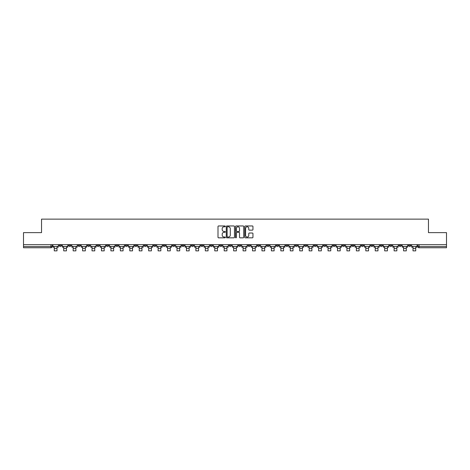 <?xml version="1.0" encoding="UTF-8"?>
<svg xmlns="http://www.w3.org/2000/svg" width="470" height="470" viewBox="0 0 470 470"><rect width="100%" height="100%" fill="white"/><g stroke="black" fill="none" stroke-linecap="round" stroke-linejoin="round"><path stroke-width="0.7" d="M225.318 226.376A0.417 0.417 0 0 0 224.901 225.958L218.591 225.958A0.593 0.593 0 0 0 217.998 226.552L217.998 237.244A0.593 0.593 0 0 0 218.591 237.838L224.901 237.838A0.417 0.417 0 0 0 225.318 237.421A0.417 0.417 0 0 0 224.901 237.009L224.084 237.009A1.904 1.904 0 0 1 222.187 235.106L222.187 234.213A1.904 1.904 0 0 1 224.084 232.315L224.901 232.315A0.417 0.417 0 0 0 225.318 231.898A0.417 0.417 0 0 0 224.901 231.481L224.084 231.481A1.904 1.904 0 0 1 222.187 229.583L222.187 228.69A1.904 1.904 0 0 1 224.084 226.793L224.901 226.793A0.417 0.417 0 0 0 225.318 226.376M370.677 244.664L370.677 245.334L373.098 245.334A1.21 1.21 0 0 1 371.887 246.544A1.21 1.21 0 0 1 370.677 245.334L370.677 244.664M314.031 244.664L314.031 245.334L316.451 245.334A1.21 1.21 0 0 1 315.241 246.544A1.21 1.21 0 0 1 314.031 245.334L314.031 244.664M304.589 244.664L304.589 245.334L307.016 245.334A1.21 1.21 0 0 1 305.805 246.544A1.21 1.21 0 0 1 304.589 245.334L304.589 244.664M247.949 244.664L247.949 245.334L250.369 245.334A1.21 1.21 0 0 1 249.159 246.544A1.21 1.21 0 0 1 247.949 245.334L247.949 244.664M238.507 244.664L238.507 245.334L240.928 245.334A1.21 1.21 0 0 1 239.718 246.544A1.21 1.21 0 0 1 238.507 245.334L238.507 244.664M229.072 244.664L229.072 245.334L231.493 245.334A1.21 1.21 0 0 1 230.282 246.544A1.21 1.21 0 0 1 229.072 245.334L229.072 244.664M210.19 244.664L210.19 245.334L212.61 245.334A1.21 1.21 0 0 1 211.4 246.544A1.21 1.21 0 0 1 210.19 245.334L210.19 244.664M191.308 245.334L191.308 244.664L191.308 245.334A1.21 1.21 0 0 0 192.518 246.544A1.21 1.21 0 0 1 191.308 245.334L193.728 245.334A1.21 1.21 0 0 1 192.518 246.544A1.21 1.21 0 0 0 193.728 245.334L193.728 244.664L193.728 245.334M181.867 245.334L181.867 244.664L181.867 245.334A1.21 1.21 0 0 0 183.077 246.544A1.21 1.21 0 0 1 181.867 245.334L184.287 245.334A1.21 1.21 0 0 1 183.077 246.544M172.425 245.334L172.425 244.664L172.425 245.334A1.21 1.21 0 0 0 173.636 246.544A1.21 1.21 0 0 1 172.425 245.334L174.846 245.334A1.21 1.21 0 0 1 173.636 246.544A1.21 1.21 0 0 0 174.846 245.334L174.846 244.664L174.846 245.334M162.984 244.664L162.984 245.334L165.411 245.334A1.21 1.21 0 0 1 164.195 246.544A1.21 1.21 0 0 1 162.984 245.334L162.984 244.664M153.549 244.664L153.549 245.334L155.97 245.334A1.21 1.21 0 0 1 154.759 246.544A1.21 1.21 0 0 1 153.549 245.334L153.549 244.664M144.108 244.664L144.108 245.334L146.528 245.334A1.21 1.21 0 0 1 145.318 246.544A1.21 1.21 0 0 1 144.108 245.334L144.108 244.664M134.667 245.334L134.667 244.664L134.667 245.334A1.21 1.21 0 0 0 135.877 246.544A1.21 1.21 0 0 1 134.667 245.334L137.087 245.334A1.21 1.21 0 0 1 135.877 246.544M115.785 245.334L115.785 244.664L115.785 245.334A1.21 1.21 0 0 0 116.995 246.544A1.21 1.21 0 0 1 115.785 245.334L118.205 245.334A1.21 1.21 0 0 1 116.995 246.544A1.21 1.21 0 0 0 118.205 245.334L118.205 244.664L118.205 245.334M106.343 245.334L106.343 244.664L106.343 245.334A1.21 1.21 0 0 0 107.554 246.544A1.21 1.21 0 0 1 106.343 245.334L108.764 245.334A1.21 1.21 0 0 1 107.554 246.544A1.21 1.21 0 0 0 108.764 245.334L108.764 244.664L108.764 245.334M96.902 245.334L96.902 244.664L96.902 245.334A1.21 1.21 0 0 0 98.112 246.544A1.21 1.21 0 0 1 96.902 245.334L99.323 245.334A1.21 1.21 0 0 1 98.112 246.544A1.21 1.21 0 0 0 99.323 245.334L99.323 244.664L99.323 245.334M87.467 245.334L87.467 244.664L87.467 245.334A1.21 1.21 0 0 0 88.677 246.544A1.21 1.21 0 0 1 87.467 245.334L89.888 245.334A1.21 1.21 0 0 1 88.677 246.544M78.026 244.664L78.026 245.334L80.446 245.334A1.21 1.21 0 0 1 79.236 246.544A1.21 1.21 0 0 1 78.026 245.334L78.026 244.664M68.585 245.334L68.585 244.664L68.585 245.334A1.21 1.21 0 0 0 69.795 246.544A1.21 1.21 0 0 1 68.585 245.334L71.005 245.334A1.21 1.21 0 0 1 69.795 246.544A1.21 1.21 0 0 0 71.005 245.334L71.005 244.664L71.005 245.334M252.361 230.147A0.593 0.593 0 0 0 252.954 229.554L252.954 226.552A0.593 0.593 0 0 0 252.361 225.958L245.352 225.958A0.593 0.593 0 0 0 244.758 226.552L244.758 237.244A0.593 0.593 0 0 0 245.352 237.838L252.361 237.838A0.593 0.593 0 0 0 252.954 237.244L252.954 233.619A0.593 0.593 0 0 0 252.361 233.026L249.359 233.026A0.593 0.593 0 0 0 248.765 233.619L248.765 235.417A1.586 1.586 0 0 1 247.179 237.009A1.586 1.586 0 0 1 245.587 235.417L245.587 228.379A1.586 1.586 0 0 1 247.179 226.793A1.586 1.586 0 0 1 248.765 228.379L248.765 229.554A0.593 0.593 0 0 0 249.359 230.147L252.361 230.147M23.5 244.664L23.5 232.626L41.536 232.626L41.536 219.132L428.464 219.132L428.464 232.626L446.5 232.626L446.5 244.664L23.5 244.664L23.5 246.544L52.123 246.544L52.123 244.664L52.123 246.544A1.21 1.21 0 0 1 50.913 247.755L23.5 247.755L23.5 246.544M234.483 226.552A0.593 0.593 0 0 0 233.884 225.958L226.875 225.958A0.593 0.593 0 0 0 226.282 226.552L226.282 237.244A0.593 0.593 0 0 0 226.875 237.838L233.884 237.838A0.593 0.593 0 0 0 234.483 237.244L234.483 226.552M236.116 225.958L243.125 225.958A0.593 0.593 0 0 1 243.719 226.552L243.719 237.244A0.593 0.593 0 0 1 243.125 237.838L240.123 237.838A0.593 0.593 0 0 1 239.53 237.244L239.53 232.909A0.593 0.593 0 0 0 238.936 232.315L236.945 232.315A0.593 0.593 0 0 0 236.351 232.909L236.351 237.421A0.417 0.417 0 0 1 235.934 237.838A0.417 0.417 0 0 1 235.517 237.421L235.517 226.552A0.593 0.593 0 0 1 236.116 225.958M417.877 244.664L417.877 246.544L446.5 246.544L446.5 247.755L419.087 247.755A1.21 1.21 0 0 1 417.877 246.544M446.5 244.664L446.5 246.544M410.856 244.664L410.856 245.334A1.21 1.21 0 0 1 409.646 246.544A1.21 1.21 0 0 1 408.436 245.334A1.21 1.21 0 0 0 409.646 246.544M408.436 244.664L408.436 245.334L410.856 245.334M401.415 244.664L401.415 245.334A1.21 1.21 0 0 1 400.205 246.544A1.21 1.21 0 0 1 398.995 245.334L401.415 245.334A1.21 1.21 0 0 1 400.205 246.544M398.995 244.664L398.995 245.334M391.974 244.664L391.974 245.334A1.21 1.21 0 0 1 390.764 246.544A1.21 1.21 0 0 1 389.554 245.334A1.21 1.21 0 0 0 390.764 246.544M389.554 244.664L389.554 245.334L391.974 245.334M382.533 244.664L382.533 245.334A1.21 1.21 0 0 1 381.323 246.544A1.21 1.21 0 0 1 380.113 245.334L382.533 245.334M380.113 244.664L380.113 245.334M373.098 244.664L373.098 245.334A1.21 1.21 0 0 1 371.887 246.544M363.657 244.664L363.657 245.334A1.21 1.21 0 0 1 362.446 246.544A1.21 1.21 0 0 1 361.236 245.334L363.657 245.334M361.236 244.664L361.236 245.334M354.215 244.664L354.215 245.334A1.21 1.21 0 0 1 353.005 246.544A1.21 1.21 0 0 1 351.795 245.334L354.215 245.334M351.795 244.664L351.795 245.334M344.774 244.664L344.774 245.334A1.21 1.21 0 0 1 343.564 246.544A1.21 1.21 0 0 1 342.354 245.334A1.21 1.21 0 0 0 343.564 246.544M342.354 244.664L342.354 245.334L344.774 245.334M335.333 244.664L335.333 245.334A1.21 1.21 0 0 1 334.123 246.544A1.21 1.21 0 0 1 332.913 245.334L335.333 245.334M332.913 244.664L332.913 245.334M325.892 244.664L325.892 245.334A1.21 1.21 0 0 1 324.682 246.544A1.21 1.21 0 0 1 323.472 245.334L325.892 245.334M323.472 244.664L323.472 245.334M316.451 244.664L316.451 245.334M307.016 244.664L307.016 245.334L307.016 244.664M297.575 244.664L297.575 245.334A1.21 1.21 0 0 1 296.364 246.544A1.21 1.21 0 0 1 295.154 245.334L297.575 245.334M295.154 244.664L295.154 245.334M288.134 244.664L288.134 245.334A1.21 1.21 0 0 1 286.923 246.544A1.21 1.21 0 0 1 285.713 245.334L288.134 245.334M285.713 244.664L285.713 245.334M278.692 244.664L278.692 245.334A1.21 1.21 0 0 1 277.482 246.544A1.21 1.21 0 0 1 276.272 245.334L278.692 245.334M276.272 244.664L276.272 245.334M269.251 244.664L269.251 245.334A1.21 1.21 0 0 1 268.041 246.544A1.21 1.21 0 0 1 266.831 245.334L269.251 245.334M266.831 244.664L266.831 245.334M259.81 244.664L259.81 245.334A1.21 1.21 0 0 1 258.6 246.544A1.21 1.21 0 0 1 257.39 245.334L259.81 245.334M257.39 244.664L257.39 245.334M250.369 244.664L250.369 245.334A1.21 1.21 0 0 1 249.159 246.544M240.928 244.664L240.928 245.334M231.493 245.334L231.493 244.664L231.493 245.334A1.21 1.21 0 0 1 230.282 246.544M222.052 244.664L222.052 245.334A1.21 1.21 0 0 1 220.841 246.544A1.21 1.21 0 0 1 219.631 245.334A1.21 1.21 0 0 0 220.841 246.544A1.21 1.21 0 0 0 222.052 245.334L219.631 245.334L219.631 244.664M212.61 245.334L212.61 244.664L212.61 245.334A1.21 1.21 0 0 1 211.4 246.544M203.169 244.664L203.169 245.334A1.21 1.21 0 0 1 201.959 246.544A1.21 1.21 0 0 1 200.749 245.334A1.21 1.21 0 0 0 201.959 246.544M200.749 244.664L200.749 245.334L203.169 245.334M184.287 244.664L184.287 245.334L184.287 244.664M165.411 245.334L165.411 244.664L165.411 245.334A1.21 1.21 0 0 1 164.195 246.544M155.97 245.334L155.97 244.664L155.97 245.334A1.21 1.21 0 0 1 154.759 246.544M146.528 245.334L146.528 244.664L146.528 245.334A1.21 1.21 0 0 1 145.318 246.544M137.087 244.664L137.087 245.334L137.087 244.664M127.646 245.334L127.646 244.664L127.646 245.334A1.21 1.21 0 0 1 126.436 246.544A1.21 1.21 0 0 1 125.226 245.334L127.646 245.334A1.21 1.21 0 0 1 126.436 246.544M125.226 244.664L125.226 245.334M89.888 244.664L89.888 245.334L89.888 244.664M80.446 245.334L80.446 244.664L80.446 245.334A1.21 1.21 0 0 1 79.236 246.544M61.564 245.334L61.564 244.664L61.564 245.334A1.21 1.21 0 0 1 60.354 246.544A1.21 1.21 0 0 1 59.144 245.334L61.564 245.334A1.21 1.21 0 0 1 60.354 246.544M59.144 244.664L59.144 245.334M50.913 244.664L50.913 247.755A1.21 1.21 0 0 0 52.123 246.544M227.533 226.793A0.417 0.417 0 0 0 227.116 227.204L227.116 236.592A0.417 0.417 0 0 0 227.533 237.009L228.391 237.009A1.904 1.904 0 0 0 230.294 235.106L230.294 228.69A1.904 1.904 0 0 0 228.391 226.793L227.533 226.793M239.53 228.408A1.586 1.586 0 0 0 237.938 226.822A1.586 1.586 0 0 0 236.351 228.408L236.351 230.888A0.593 0.593 0 0 0 236.945 231.481L238.936 231.481A0.593 0.593 0 0 0 239.53 230.888L239.53 228.408M52.94 246.544L58.327 246.544L58.327 247.15L56.993 247.15L56.993 250.868L54.273 250.868L54.273 247.15L52.94 247.15L52.94 244.664M58.327 246.544L58.327 244.664M62.381 246.544L67.768 246.544L67.768 247.15L66.434 247.15L66.434 250.868L63.714 250.868L63.714 247.15L62.381 247.15L62.381 244.664M67.768 246.544L67.768 244.664M71.822 246.544L77.209 246.544L77.209 247.15L75.876 247.15L75.876 250.868L73.156 250.868L73.156 247.15L71.822 247.15L71.822 244.664M77.209 246.544L77.209 244.664M81.263 246.544L86.644 246.544L86.644 247.15L85.317 247.15L85.317 250.868L82.591 250.868L82.591 247.15L81.263 247.15L81.263 244.664M86.644 246.544L86.644 244.664M90.704 246.544L96.086 246.544L96.086 247.15L94.758 247.15L94.758 250.868L92.032 250.868L92.032 247.15L90.704 247.15L90.704 244.664M96.086 246.544L96.086 244.664M100.139 246.544L105.527 246.544L105.527 247.15L104.199 247.15L104.199 250.868L101.473 250.868L101.473 247.15L100.139 247.15L100.139 244.664M105.527 246.544L105.527 244.664M109.581 246.544L114.968 246.544L114.968 247.15L113.634 247.15L113.634 250.868L110.914 250.868L110.914 247.15L109.581 247.15L109.581 244.664M114.968 246.544L114.968 244.664M119.022 246.544L124.409 246.544L124.409 247.15L123.075 247.15L123.075 250.868L120.355 250.868L120.355 247.15L119.022 247.15L119.022 244.664M124.409 246.544L124.409 244.664M128.463 246.544L133.85 246.544L133.85 247.15L132.517 247.15L132.517 250.868L129.796 250.868L129.796 247.15L128.463 247.15L128.463 244.664M133.85 246.544L133.85 244.664M137.904 246.544L143.291 246.544L143.291 247.15L141.958 247.15L141.958 250.868L139.238 250.868L139.238 247.15L137.904 247.15L137.904 244.664M143.291 246.544L143.291 244.664M147.345 246.544L152.732 246.544L152.732 247.15L151.399 247.15L151.399 250.868L148.673 250.868L148.673 247.15L147.345 247.15L147.345 244.664M152.732 246.544L152.732 244.664M156.786 246.544L162.168 246.544L162.168 247.15L160.84 247.15L160.84 250.868L158.114 250.868L158.114 247.15L156.786 247.15L156.786 244.664M162.168 246.544L162.168 244.664M166.227 246.544L171.609 246.544L171.609 247.15L170.281 247.15L170.281 250.868L167.555 250.868L167.555 247.15L166.227 247.15L166.227 244.664M171.609 246.544L171.609 244.664M175.662 246.544L181.05 246.544L181.05 247.15L179.722 247.15L179.722 250.868L176.996 250.868L176.996 247.15L175.662 247.15L175.662 244.664M181.05 246.544L181.05 244.664M185.104 246.544L190.491 246.544L190.491 247.15L189.157 247.15L189.157 250.868L186.437 250.868L186.437 247.15L185.104 247.15L185.104 244.664M190.491 246.544L190.491 244.664M194.545 246.544L199.932 246.544L199.932 247.15L198.599 247.15L198.599 250.868L195.878 250.868L195.878 247.15L194.545 247.15L194.545 244.664M199.932 246.544L199.932 244.664M203.986 246.544L209.373 246.544L209.373 247.15L208.04 247.15L208.04 250.868L205.32 250.868L205.32 247.15L203.986 247.15L203.986 244.664M209.373 246.544L209.373 244.664M213.427 246.544L218.814 246.544L218.814 247.15L217.481 247.15L217.481 250.868L214.761 250.868L214.761 247.15L213.427 247.15L213.427 244.664M218.814 246.544L218.814 244.664M222.868 246.544L228.256 246.544L228.256 247.15L226.922 247.15L226.922 250.868L224.196 250.868L224.196 247.15L222.868 247.15L222.868 244.664M228.256 246.544L228.256 244.664M232.309 246.544L237.691 246.544L237.691 247.15L236.363 247.15L236.363 250.868L233.637 250.868L233.637 247.15L232.309 247.15L232.309 244.664M237.691 246.544L237.691 244.664M241.745 246.544L247.132 246.544L247.132 247.15L245.804 247.15L245.804 250.868L243.078 250.868L243.078 247.15L241.745 247.15L241.745 244.664M247.132 246.544L247.132 244.664M251.186 246.544L256.573 246.544L256.573 247.15L255.239 247.15L255.239 250.868L252.519 250.868L252.519 247.15L251.186 247.15L251.186 244.664M256.573 246.544L256.573 244.664M260.627 246.544L266.014 246.544L266.014 247.15L264.68 247.15L264.68 250.868L261.96 250.868L261.96 247.15L260.627 247.15L260.627 244.664M266.014 246.544L266.014 244.664M270.068 246.544L275.455 246.544L275.455 247.15L274.122 247.15L274.122 250.868L271.401 250.868L271.401 247.15L270.068 247.15L270.068 244.664M275.455 246.544L275.455 244.664M279.509 246.544L284.896 246.544L284.896 247.15L283.563 247.15L283.563 250.868L280.843 250.868L280.843 247.15L279.509 247.15L279.509 244.664M284.896 246.544L284.896 244.664M288.95 246.544L294.338 246.544L294.338 247.15L293.004 247.15L293.004 250.868L290.278 250.868L290.278 247.15L288.95 247.15L288.95 244.664M294.338 246.544L294.338 244.664M298.391 246.544L303.773 246.544L303.773 247.15L302.445 247.15L302.445 250.868L299.719 250.868L299.719 247.15L298.391 247.15L298.391 244.664M303.773 246.544L303.773 244.664M307.832 246.544L313.214 246.544L313.214 247.15L311.886 247.15L311.886 250.868L309.16 250.868L309.16 247.15L307.832 247.15L307.832 244.664M313.214 246.544L313.214 244.664M317.268 246.544L322.655 246.544L322.655 247.15L321.327 247.15L321.327 250.868L318.601 250.868L318.601 247.15L317.268 247.15L317.268 244.664M322.655 246.544L322.655 244.664M326.709 246.544L332.096 246.544L332.096 247.15L330.762 247.15L330.762 250.868L328.042 250.868L328.042 247.15L326.709 247.15L326.709 244.664M332.096 246.544L332.096 244.664M336.15 246.544L341.537 246.544L341.537 247.15L340.204 247.15L340.204 250.868L337.484 250.868L337.484 247.15L336.15 247.15L336.15 244.664M341.537 246.544L341.537 244.664M345.591 246.544L350.978 246.544L350.978 247.15L349.645 247.15L349.645 250.868L346.925 250.868L346.925 247.15L345.591 247.15L345.591 244.664M350.978 246.544L350.978 244.664M355.032 246.544L360.42 246.544L360.42 247.15L359.086 247.15L359.086 250.868L356.366 250.868L356.366 247.15L355.032 247.15L355.032 244.664M360.42 246.544L360.42 244.664M364.473 246.544L369.861 246.544L369.861 247.15L368.527 247.15L368.527 250.868L365.801 250.868L365.801 247.15L364.473 247.15L364.473 244.664M369.861 246.544L369.861 244.664M373.914 246.544L379.296 246.544L379.296 247.15L377.968 247.15L377.968 250.868L375.242 250.868L375.242 247.15L373.914 247.15L373.914 244.664M379.296 246.544L379.296 244.664M383.356 246.544L388.737 246.544L388.737 247.15L387.409 247.15L387.409 250.868L384.683 250.868L384.683 247.15L383.356 247.15L383.356 244.664M388.737 246.544L388.737 244.664M392.791 246.544L398.178 246.544L398.178 247.15L396.845 247.15L396.845 250.868L394.124 250.868L394.124 247.15L392.791 247.15L392.791 244.664M398.178 246.544L398.178 244.664M402.232 246.544L407.619 246.544L407.619 247.15L406.286 247.15L406.286 250.868L403.565 250.868L403.565 247.15L402.232 247.15L402.232 244.664M407.619 246.544L407.619 244.664M411.673 246.544L417.06 246.544L417.06 247.15L415.727 247.15L415.727 250.868L413.007 250.868L413.007 247.15L411.673 247.15L411.673 244.664M417.06 246.544L417.06 244.664M419.087 244.664L419.087 247.755M54.273 248.448L56.993 248.448M63.714 248.448L66.434 248.448M73.156 248.448L75.876 248.448M82.591 248.448L85.317 248.448M92.032 248.448L94.758 248.448M101.473 248.448L104.199 248.448M110.914 248.448L113.634 248.448M120.355 248.448L123.075 248.448M129.796 248.448L132.517 248.448M139.238 248.448L141.958 248.448M148.673 248.448L151.399 248.448M158.114 248.448L160.84 248.448M167.555 248.448L170.281 248.448M176.996 248.448L179.722 248.448M186.437 248.448L189.157 248.448M195.878 248.448L198.599 248.448M205.32 248.448L208.04 248.448M214.761 248.448L217.481 248.448M224.196 248.448L226.922 248.448M233.637 248.448L236.363 248.448M243.078 248.448L245.804 248.448M252.519 248.448L255.239 248.448M261.96 248.448L264.68 248.448M271.401 248.448L274.122 248.448M280.843 248.448L283.563 248.448M290.278 248.448L293.004 248.448M299.719 248.448L302.445 248.448M309.16 248.448L311.886 248.448M318.601 248.448L321.327 248.448M328.042 248.448L330.762 248.448M337.484 248.448L340.204 248.448M346.925 248.448L349.645 248.448M356.366 248.448L359.086 248.448M365.801 248.448L368.527 248.448M375.242 248.448L377.968 248.448M384.683 248.448L387.409 248.448M394.124 248.448L396.845 248.448M403.565 248.448L406.286 248.448M413.007 248.448L415.727 248.448"/></g></svg>
